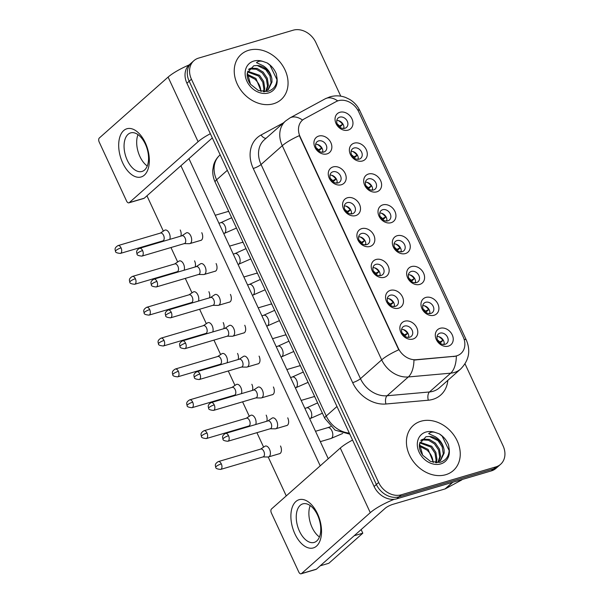 <?xml version="1.0" encoding="UTF-8"?>
<svg xmlns="http://www.w3.org/2000/svg" width="604" height="604" viewBox="0 0 604 604"><rect width="100%" height="100%" fill="white"/><g stroke="black" fill="none" stroke-linecap="round" stroke-linejoin="round"><path stroke-width="0.91" d="M341.358 184.748A10.049 8.026 -131.5 0 1 329.256 178.18A10.049 8.026 -131.5 0 1 333.083 166.923A10.049 8.026 -131.5 0 1 345.186 173.484A10.049 8.026 -131.5 0 1 341.358 184.748M332.94 171.77A6.282 5.013 48.5 0 0 331.354 172.631A6.282 5.013 48.5 0 0 331.083 179.773A6.282 5.013 48.5 0 0 338.104 182.906A6.282 5.013 48.5 0 0 339.69 182.038A6.282 5.013 48.5 0 0 339.961 174.903A6.282 5.013 48.5 0 0 332.94 171.77M355.68 215.605A10.049 8.026 -131.5 0 1 343.578 209.037A10.049 8.026 -131.5 0 1 347.406 197.78A10.049 8.026 -131.5 0 1 359.508 204.341A10.049 8.026 -131.5 0 1 355.68 215.605M347.262 202.627A6.282 5.013 48.5 0 0 345.684 203.488A6.282 5.013 48.5 0 0 345.405 210.63A6.282 5.013 48.5 0 0 352.434 213.763A6.282 5.013 48.5 0 0 354.012 212.895A6.282 5.013 48.5 0 0 354.284 205.76A6.282 5.013 48.5 0 0 347.262 202.627M370.003 246.462A10.049 8.026 -131.5 0 1 357.908 239.901A10.049 8.026 -131.5 0 1 361.728 228.637A10.049 8.026 -131.5 0 1 373.831 235.198A10.049 8.026 -131.5 0 1 370.003 246.462M361.585 233.484A6.282 5.013 48.5 0 0 360.007 234.352A6.282 5.013 48.5 0 0 359.735 241.487A6.282 5.013 48.5 0 0 366.756 244.62A6.282 5.013 48.5 0 0 368.334 243.752A6.282 5.013 48.5 0 0 368.606 236.617A6.282 5.013 48.5 0 0 361.585 233.484M384.325 277.319A10.049 8.026 -131.5 0 1 372.23 270.758A10.049 8.026 -131.5 0 1 376.058 259.493A10.049 8.026 -131.5 0 1 388.153 266.054A10.049 8.026 -131.5 0 1 384.325 277.319M375.907 264.341A6.282 5.013 48.5 0 0 374.329 265.209A6.282 5.013 48.5 0 0 374.057 272.344A6.282 5.013 48.5 0 0 381.079 275.477A6.282 5.013 48.5 0 0 382.657 274.616A6.282 5.013 48.5 0 0 382.928 267.474A6.282 5.013 48.5 0 0 375.907 264.341M398.655 308.176A10.049 8.026 -131.5 0 1 386.552 301.615A10.049 8.026 -131.5 0 1 390.38 290.35A10.049 8.026 -131.5 0 1 402.475 296.911A10.049 8.026 -131.5 0 1 398.655 308.176M390.229 295.197A6.282 5.013 48.5 0 0 388.651 296.066A6.282 5.013 48.5 0 0 388.38 303.2A6.282 5.013 48.5 0 0 395.401 306.334A6.282 5.013 48.5 0 0 396.979 305.473A6.282 5.013 48.5 0 0 397.251 298.331A6.282 5.013 48.5 0 0 390.229 295.197M412.977 339.033A10.049 8.026 -131.5 0 1 400.875 332.472A10.049 8.026 -131.5 0 1 404.703 321.207A10.049 8.026 -131.5 0 1 416.798 327.776A10.049 8.026 -131.5 0 1 412.977 339.033M404.552 326.054A6.282 5.013 48.5 0 0 402.974 326.923A6.282 5.013 48.5 0 0 402.702 334.065A6.282 5.013 48.5 0 0 409.723 337.198A6.282 5.013 48.5 0 0 411.301 336.33A6.282 5.013 48.5 0 0 411.581 329.188A6.282 5.013 48.5 0 0 404.552 326.054M327.036 153.884A10.049 8.026 -131.5 0 1 314.933 147.323A10.049 8.026 -131.5 0 1 318.761 136.066A10.049 8.026 -131.5 0 1 330.856 142.627A10.049 8.026 -131.5 0 1 327.036 153.884M318.61 140.906A6.282 5.013 48.5 0 0 317.032 141.774A6.282 5.013 48.5 0 0 316.76 148.916A6.282 5.013 48.5 0 0 323.782 152.049A6.282 5.013 48.5 0 0 325.36 151.181A6.282 5.013 48.5 0 0 325.639 144.046A6.282 5.013 48.5 0 0 318.61 140.906M362.46 160.974A10.049 8.026 -131.5 0 1 350.365 154.413A10.049 8.026 -131.5 0 1 354.186 143.156A10.049 8.026 -131.5 0 1 366.288 149.716A10.049 8.026 -131.5 0 1 362.46 160.974M354.042 147.995A6.282 5.013 48.5 0 0 352.464 148.863A6.282 5.013 48.5 0 0 352.192 156.006A6.282 5.013 48.5 0 0 359.214 159.139A6.282 5.013 48.5 0 0 360.792 158.271A6.282 5.013 48.5 0 0 361.064 151.128A6.282 5.013 48.5 0 0 354.042 147.995M376.783 191.83A10.049 8.026 -131.5 0 1 364.688 185.269A10.049 8.026 -131.5 0 1 368.516 174.012A10.049 8.026 -131.5 0 1 380.611 180.573A10.049 8.026 -131.5 0 1 376.783 191.83M368.364 178.852A6.282 5.013 48.5 0 0 366.787 179.72A6.282 5.013 48.5 0 0 366.515 186.863A6.282 5.013 48.5 0 0 373.536 189.996A6.282 5.013 48.5 0 0 375.114 189.127A6.282 5.013 48.5 0 0 375.386 181.993A6.282 5.013 48.5 0 0 368.364 178.852M391.113 222.695A10.049 8.026 -131.5 0 1 379.01 216.126A10.049 8.026 -131.5 0 1 382.838 204.869A10.049 8.026 -131.5 0 1 394.933 211.43A10.049 8.026 -131.5 0 1 391.113 222.695M382.687 209.716A6.282 5.013 48.5 0 0 381.109 210.577A6.282 5.013 48.5 0 0 380.837 217.719A6.282 5.013 48.5 0 0 387.859 220.853A6.282 5.013 48.5 0 0 389.437 219.984A6.282 5.013 48.5 0 0 389.708 212.85A6.282 5.013 48.5 0 0 382.687 209.716M405.435 253.552A10.049 8.026 -131.5 0 1 393.332 246.983A10.049 8.026 -131.5 0 1 397.16 235.726A10.049 8.026 -131.5 0 1 409.263 242.287A10.049 8.026 -131.5 0 1 405.435 253.552M397.009 240.573A6.282 5.013 48.5 0 0 395.431 241.441A6.282 5.013 48.5 0 0 395.159 248.576A6.282 5.013 48.5 0 0 402.181 251.709A6.282 5.013 48.5 0 0 403.766 250.841A6.282 5.013 48.5 0 0 404.038 243.706A6.282 5.013 48.5 0 0 397.009 240.573M419.757 284.409A10.049 8.026 -131.5 0 1 407.655 277.848A10.049 8.026 -131.5 0 1 411.483 266.583A10.049 8.026 -131.5 0 1 423.585 273.144A10.049 8.026 -131.5 0 1 419.757 284.409M411.339 271.43A6.282 5.013 48.5 0 0 409.761 272.298A6.282 5.013 48.5 0 0 409.482 279.433A6.282 5.013 48.5 0 0 416.511 282.566A6.282 5.013 48.5 0 0 418.089 281.698A6.282 5.013 48.5 0 0 418.361 274.563A6.282 5.013 48.5 0 0 411.339 271.43M434.08 315.265A10.049 8.026 -131.5 0 1 421.985 308.704A10.049 8.026 -131.5 0 1 425.805 297.44A10.049 8.026 -131.5 0 1 437.908 304.001A10.049 8.026 -131.5 0 1 434.08 315.265M425.661 302.287A6.282 5.013 48.5 0 0 424.084 303.155A6.282 5.013 48.5 0 0 423.812 310.29A6.282 5.013 48.5 0 0 430.833 313.423A6.282 5.013 48.5 0 0 432.411 312.562A6.282 5.013 48.5 0 0 432.683 305.42A6.282 5.013 48.5 0 0 425.661 302.287M448.402 346.122A10.049 8.026 -131.5 0 1 436.307 339.561A10.049 8.026 -131.5 0 1 440.127 328.297A10.049 8.026 -131.5 0 1 452.23 334.858A10.049 8.026 -131.5 0 1 448.402 346.122M439.984 333.144A6.282 5.013 48.5 0 0 438.406 334.012A6.282 5.013 48.5 0 0 438.134 341.147A6.282 5.013 48.5 0 0 445.156 344.288A6.282 5.013 48.5 0 0 446.734 343.419A6.282 5.013 48.5 0 0 447.005 336.277A6.282 5.013 48.5 0 0 439.984 333.144M348.138 130.117A10.049 8.026 -131.5 0 1 336.043 123.556A10.049 8.026 -131.5 0 1 339.863 112.291A10.049 8.026 -131.5 0 1 351.966 118.86A10.049 8.026 -131.5 0 1 348.138 130.117M339.72 117.138A6.282 5.013 48.5 0 0 338.142 118.007A6.282 5.013 48.5 0 0 337.87 125.149A6.282 5.013 48.5 0 0 344.892 128.282A6.282 5.013 48.5 0 0 346.469 127.414A6.282 5.013 48.5 0 0 346.741 120.272A6.282 5.013 48.5 0 0 339.72 117.138M336.058 101.646A16.965 13.545 -131.5 0 1 338.285 100.725A16.965 13.545 -131.5 0 1 358.708 111.8L463.162 336.828A16.965 13.545 -131.5 0 1 460.965 353.491A16.965 13.545 -131.5 0 1 454.261 356.292L416.239 359.697A16.965 13.545 -131.5 0 1 398.255 348.161L300.188 136.882A16.965 13.545 -131.5 0 1 302.377 120.219A16.965 13.545 -131.5 0 1 304.416 118.799L336.058 101.646M336.783 120.468A6.282 5.013 -131.5 0 1 343.857 128.463M437.047 336.473A6.282 5.013 -131.5 0 1 444.129 344.461M422.724 305.616A6.282 5.013 -131.5 0 1 429.799 313.604M408.402 274.76A6.282 5.013 -131.5 0 1 415.476 282.748M394.08 243.903A6.282 5.013 -131.5 0 1 401.154 251.891M379.757 213.038A6.282 5.013 -131.5 0 1 386.832 221.034M365.435 182.181A6.282 5.013 -131.5 0 1 372.509 190.177M351.105 151.325A6.282 5.013 -131.5 0 1 358.187 159.32M315.681 144.235A6.282 5.013 -131.5 0 1 322.755 152.231M401.622 329.384A6.282 5.013 -131.5 0 1 408.697 337.372M387.3 298.527A6.282 5.013 -131.5 0 1 394.374 306.515M372.97 267.67A6.282 5.013 -131.5 0 1 380.052 275.658M358.648 236.813A6.282 5.013 -131.5 0 1 365.73 244.801M344.325 205.956A6.282 5.013 -131.5 0 1 351.4 213.944M330.003 175.092A6.282 5.013 -131.5 0 1 337.077 183.088M248.735 50.275A30.155 24.084 48.5 0 0 241.155 54.435A30.155 24.084 48.5 0 0 239.848 88.705A30.155 24.084 48.5 0 0 273.559 103.745A30.155 24.084 48.5 0 0 281.139 99.585A30.155 24.084 48.5 0 0 282.446 65.323A30.155 24.084 48.5 0 0 248.735 50.275A30.155 24.084 48.5 0 0 241.155 54.435A30.155 24.084 48.5 0 0 239.848 88.705A30.155 24.084 48.5 0 0 273.559 103.745A30.155 24.084 48.5 0 0 281.139 99.585A30.155 24.084 48.5 0 0 282.446 65.323A30.155 24.084 48.5 0 0 248.735 50.275M420.935 421.237A30.155 24.084 48.5 0 0 413.355 425.397A30.155 24.084 48.5 0 0 412.041 459.667A30.155 24.084 48.5 0 0 445.752 474.706A30.155 24.084 48.5 0 0 453.332 470.546A30.155 24.084 48.5 0 0 454.638 436.277A30.155 24.084 48.5 0 0 420.935 421.237A30.155 24.084 48.5 0 0 413.355 425.397A30.155 24.084 48.5 0 0 412.041 459.667A30.155 24.084 48.5 0 0 445.752 474.706A30.155 24.084 48.5 0 0 453.332 470.546A30.155 24.084 48.5 0 0 454.638 436.277A30.155 24.084 48.5 0 0 420.935 421.237M340.769 96.172L315.854 42.506A18.845 15.047 48.5 0 0 293.174 30.2L198.618 58.097A18.845 15.047 48.5 0 0 193.876 60.702L189.346 64.711A18.845 15.047 48.5 0 0 186.915 83.224L374.103 486.492A18.845 15.047 48.5 0 0 396.79 498.798L491.346 470.894L493.611 468.893A18.845 15.047 48.5 0 0 498.345 466.288A18.845 15.047 48.5 0 1 493.611 468.893L399.055 496.79L493.611 468.893L495.876 466.884A18.845 15.047 48.5 0 0 500.61 464.287A18.845 15.047 48.5 0 0 503.049 445.775L465.02 363.85M374.103 486.492L376.368 484.484A18.845 15.047 48.5 0 0 399.055 496.79A18.845 15.047 48.5 0 1 376.368 484.484L189.18 81.215L376.368 484.484L378.632 482.483A18.845 15.047 48.5 0 0 401.32 494.782L495.876 466.884M191.611 62.703A18.845 15.047 48.5 0 0 189.18 81.215A18.845 15.047 48.5 0 1 191.611 62.703M447.843 380.339A31.408 25.081 -131.5 0 1 432.841 399.357A31.408 25.081 -131.5 0 1 428.327 400.21L385.948 404.001A31.408 25.081 -131.5 0 1 352.661 382.642A6.282 1.321 -24.9 0 0 360.467 378.67L381.69 359.871A21.986 4.636 155.1 0 1 398.731 349.814L299.32 135.651A21.986 4.636 -24.9 0 0 282.279 145.707A25.126 20.068 -131.5 0 1 285.533 121.019L264.303 139.818A25.126 20.068 48.5 0 0 261.056 164.507L360.467 378.67A25.126 20.068 48.5 0 0 387.096 395.756L429.474 391.966A25.126 20.068 48.5 0 0 433.091 391.279A25.126 20.068 48.5 0 0 439.402 387.813L460.633 369.014A25.126 20.068 -131.5 0 1 454.314 372.487A25.126 20.068 -131.5 0 1 450.697 373.166L408.327 376.956A25.126 20.068 -131.5 0 1 381.69 359.871L282.279 145.707L261.056 164.507A6.282 1.321 -24.9 0 1 253.25 168.478A31.408 25.081 -131.5 0 1 261.079 134.986L283.465 122.854M428.327 400.21A6.282 3.254 -95.1 0 1 429.474 391.966L450.697 373.166A21.986 11.4 84.9 0 0 456.337 356.141L413.959 360.059A21.986 11.4 84.9 0 1 408.327 376.956L387.096 395.756A6.282 3.254 -95.1 0 0 385.948 404.001M193.876 60.702A18.845 15.047 48.5 0 0 191.445 79.215L378.632 482.483M491.346 470.894A18.845 15.047 48.5 0 0 496.08 468.296L500.61 464.287M341.554 122.34A10.049 8.026 -131.5 0 1 342.581 123.495M339.81 127.18L342.611 124.394A9.422 7.527 48.5 0 0 338.278 120.589M338.935 126.447L339.433 126.002A6.908 5.519 48.5 0 0 337.251 124.016M343.94 127.852L342.815 128.418M169.769 239.38A5.655 3.186 -106.4 0 0 169.241 233.235A5.655 3.186 -106.4 0 0 165.096 230.071A5.655 3.186 -106.4 0 0 164.598 230.298L160.37 233.099M121.057 247.867A4.085 2.303 -106.4 0 1 120.37 253.416L162.869 240.875A4.085 2.303 -106.4 0 0 163.397 240.581A4.085 2.303 -106.4 0 0 163.556 235.333A4.085 2.303 -106.4 0 0 160.558 233.046L118.059 245.579C113.952 248.002 115.175 249.822 115.515 251.219A4.085 0.861 155.1 0 1 115.983 250.456A4.085 0.861 -24.9 0 1 121.057 247.867A4.085 2.303 -106.4 0 0 118.059 245.579M339.433 126.002L342.611 124.394M320.452 146.108A10.049 8.026 -131.5 0 1 321.471 147.263M318.701 150.947L321.977 148.055M317.832 150.215L318.331 149.769A6.908 5.519 48.5 0 0 316.149 147.784M322.83 151.619L321.706 152.193M184.22 243.631L189.286 243.684A5.655 3.186 -106.4 0 0 189.83 243.608A5.655 3.186 -106.4 0 0 190.562 243.201A5.655 3.186 -106.4 0 0 190.781 235.93A5.655 3.186 -106.4 0 0 186.636 232.767A5.655 3.186 -106.4 0 0 186.138 233.001L181.91 235.794M142.597 250.569A4.085 2.303 -106.4 0 1 141.91 256.111L184.409 243.571A4.085 2.303 -106.4 0 0 184.937 243.276A4.085 2.303 -106.4 0 0 185.096 238.029A4.085 2.303 -106.4 0 0 182.098 235.741L139.6 248.282C135.492 250.705 136.715 252.517 137.055 253.914A4.085 0.861 155.1 0 1 137.523 253.151A4.085 0.861 -24.9 0 1 142.597 250.569A4.085 2.303 -106.4 0 0 139.6 248.282M318.331 149.769L321.962 148.033M321.509 148.161A9.422 7.527 48.5 0 0 317.175 144.356M355.884 153.197A10.049 8.026 -131.5 0 1 356.904 154.352M354.133 158.037L357.402 155.137M353.257 157.304L353.763 156.859A6.908 5.519 48.5 0 0 351.581 154.873M358.263 158.709L357.138 159.282M184.099 270.237A5.655 3.186 -106.4 0 0 183.563 264.091A5.655 3.186 -106.4 0 0 179.418 260.928A5.655 3.186 -106.4 0 0 178.92 261.162L174.692 263.956M135.379 278.731A4.085 2.303 -106.4 0 1 134.692 284.273L177.198 271.732A4.085 2.303 -106.4 0 0 177.719 271.438A4.085 2.303 -106.4 0 0 177.878 266.19A4.085 2.303 -106.4 0 0 174.881 263.903L132.382 276.443C128.275 278.859 129.498 280.679 129.837 282.076A4.085 0.861 155.1 0 1 130.305 281.313A4.085 0.861 -24.9 0 1 135.379 278.731A4.085 2.303 -106.4 0 0 132.382 276.443M353.763 156.859L357.394 155.122M356.941 155.251A9.422 7.527 48.5 0 0 352.6 151.445M370.207 184.054A10.049 8.026 -131.5 0 1 371.226 185.209M368.455 188.893L371.264 186.107A9.422 7.527 48.5 0 0 366.93 182.302M367.587 188.161L368.085 187.716A6.908 5.519 48.5 0 0 365.903 185.73M372.585 189.565L371.46 190.139M198.422 301.094A5.655 3.186 -106.4 0 0 197.886 294.948A5.655 3.186 -106.4 0 0 193.741 291.785A5.655 3.186 -106.4 0 0 193.242 292.019L189.014 294.812M149.701 309.588A4.085 2.303 -106.4 0 1 149.022 315.129L191.521 302.589A4.085 2.303 -106.4 0 0 192.042 302.294A4.085 2.303 -106.4 0 0 192.2 297.047A4.085 2.303 -106.4 0 0 189.211 294.76L146.704 307.3C142.597 309.724 143.828 311.536 144.16 312.932A4.085 0.861 155.1 0 1 144.628 312.17A4.085 0.861 -24.9 0 1 149.701 309.588A4.085 2.303 -106.4 0 0 146.704 307.3M368.085 187.716L371.264 186.107M384.529 214.911A10.049 8.026 -131.5 0 1 385.548 216.066M382.777 219.75L386.054 216.859M381.909 219.018L382.408 218.572A6.908 5.519 48.5 0 0 380.226 216.587M386.907 220.43L385.782 220.996M212.744 331.951A5.655 3.186 -106.4 0 0 212.208 325.805A5.655 3.186 -106.4 0 0 208.063 322.642A5.655 3.186 -106.4 0 0 207.565 322.876L203.344 325.669M164.024 340.445A4.085 2.303 -106.4 0 1 163.344 345.986L205.843 333.446A4.085 2.303 -106.4 0 0 206.364 333.151A4.085 2.303 -106.4 0 0 206.53 327.904A4.085 2.303 -106.4 0 0 203.533 325.616L161.034 338.157C156.919 340.581 158.15 342.4 158.482 343.789A4.085 0.861 155.1 0 1 158.95 343.027A4.085 0.861 -24.9 0 1 164.024 340.445A4.085 2.303 -106.4 0 0 161.034 338.157M382.408 218.572L386.039 216.836M385.586 216.964A9.422 7.527 48.5 0 0 381.252 213.159M398.851 245.775A10.049 8.026 -131.5 0 1 399.871 246.923M397.1 250.607L400.376 247.716M396.232 249.875L396.73 249.429A6.908 5.519 48.5 0 0 394.548 247.444M401.23 251.287L400.105 251.853M227.066 362.808A5.655 3.186 -106.4 0 0 226.538 356.662A5.655 3.186 -106.4 0 0 222.385 353.499A5.655 3.186 -106.4 0 0 221.887 353.733L217.667 356.526M178.354 371.301A4.085 2.303 -106.4 0 1 177.667 376.843L220.166 364.303A4.085 2.303 -106.4 0 0 220.694 364.008A4.085 2.303 -106.4 0 0 220.853 358.761A4.085 2.303 -106.4 0 0 217.855 356.473L175.356 369.014C171.249 371.437 172.472 373.257 172.804 374.646A4.085 0.861 155.1 0 1 173.273 373.884A4.085 0.861 -24.9 0 1 178.354 371.301A4.085 2.303 -106.4 0 0 175.356 369.014M396.73 249.429L400.361 247.693M399.908 247.829A9.422 7.527 48.5 0 0 395.575 244.016M334.775 176.964A10.049 8.026 -131.5 0 1 335.801 178.12M333.031 181.804L336.3 178.912M332.155 181.072L332.653 180.626A6.908 5.519 48.5 0 0 330.471 178.641M337.153 182.483L336.035 183.05M198.542 274.488L203.608 274.541A5.655 3.186 -106.4 0 0 204.16 274.465A5.655 3.186 -106.4 0 0 204.884 274.057A5.655 3.186 -106.4 0 0 205.103 266.787A5.655 3.186 -106.4 0 0 200.958 263.623A5.655 3.186 -106.4 0 0 200.46 263.857L196.232 266.651M156.919 281.426A4.085 2.303 -106.4 0 1 156.232 286.968L198.739 274.427A4.085 2.303 -106.4 0 0 199.26 274.133A4.085 2.303 -106.4 0 0 199.418 268.886A4.085 2.303 -106.4 0 0 196.421 266.598L153.922 279.139C149.815 281.562 151.038 283.374 151.377 284.771A4.085 0.861 155.1 0 1 151.846 284.008A4.085 0.861 -24.9 0 1 156.919 281.426A4.085 2.303 -106.4 0 0 153.922 279.139M332.653 180.626L336.285 178.89M335.832 179.018A9.422 7.527 48.5 0 0 331.498 175.213M349.097 207.829A10.049 8.026 -131.5 0 1 350.124 208.976M347.353 212.661L350.622 209.769M346.477 211.928L346.975 211.483A6.908 5.519 48.5 0 0 344.793 209.497M351.483 213.34L350.358 213.907M212.872 305.345L217.938 305.397A5.655 3.186 -106.4 0 0 218.482 305.322A5.655 3.186 -106.4 0 0 219.207 304.914A5.655 3.186 -106.4 0 0 219.426 297.644A5.655 3.186 -106.4 0 0 215.281 294.48A5.655 3.186 -106.4 0 0 214.782 294.714L210.554 297.508M171.242 312.283A4.085 2.303 -106.4 0 1 170.562 317.825L213.061 305.284A4.085 2.303 -106.4 0 0 213.582 304.99A4.085 2.303 -106.4 0 0 213.741 299.743A4.085 2.303 -106.4 0 0 210.751 297.455L168.244 309.995C164.137 312.419 165.36 314.239 165.7 315.628A4.085 0.861 155.1 0 1 166.168 314.865A4.085 0.861 -24.9 0 1 171.242 312.283A4.085 2.303 -106.4 0 0 168.244 309.995M346.975 211.483L350.607 209.747M350.154 209.882A9.422 7.527 48.5 0 0 345.82 206.07M363.427 238.686A10.049 8.026 -131.5 0 1 364.446 239.833M361.675 243.525L364.484 240.739A9.422 7.527 48.5 0 0 360.143 236.927M360.799 242.785L361.305 242.34A6.908 5.519 48.5 0 0 359.116 240.354M365.805 244.197L364.68 244.763M227.195 336.202L232.261 336.254A5.655 3.186 -106.4 0 0 232.804 336.186A5.655 3.186 -106.4 0 0 233.529 335.771A5.655 3.186 -106.4 0 0 233.748 328.508A5.655 3.186 -106.4 0 0 229.603 325.337A5.655 3.186 -106.4 0 0 229.105 325.571L224.884 328.365M185.564 343.14A4.085 2.303 -106.4 0 1 184.884 348.682L227.383 336.149A4.085 2.303 -106.4 0 0 227.904 335.847A4.085 2.303 -106.4 0 0 228.07 330.599A4.085 2.303 -106.4 0 0 225.073 328.312L182.574 340.852C178.459 343.276 179.69 345.095 180.022 346.485A4.085 0.861 155.1 0 1 180.49 345.722A4.085 0.861 -24.9 0 1 185.564 343.14A4.085 2.303 -106.4 0 0 182.574 340.852M361.305 242.34L364.484 240.739M271.898 78.905A14.202 11.34 48.5 0 0 257.259 65.511L253.763 65.76L247.368 72.797L250.471 84.228L258.369 90.494L267.549 91.483C273.914 89.588 277.055 85.088 276.979 77.999L276.338 73.907C274.473 69.294 271.423 65.647 267.195 62.952L263.223 61.54C260.566 60.71 258.316 61.08 256.481 62.65L263.065 65.715C267.912 68.75 270.856 73.144 271.898 78.905L271.981 82.053L268.335 89.618L264.393 91.808M248.908 69.067L251.075 68.161L257.191 68.456L263.148 72.11L267.278 78.226L268.387 85.232L266.356 90.993M248.591 69.551L250.177 68.954L256.285 69.249L262.249 72.91L266.379 79.026L267.489 86.032L265.798 91.272M247.776 71.272L259.554 75.296L263.684 81.412L264.794 88.418L264.031 91.793M247.564 71.936L258.648 76.089L262.785 82.204L263.895 89.211L263.419 91.755M257.259 65.511L265.843 69.724L269.973 75.84L271.083 82.846L267.874 90.004M260.807 91.317A14.202 11.34 48.5 0 0 256.927 81.381L255.054 79.275L247.179 75.145M247.195 74.247L255.953 78.482L261.215 91.415M267.195 62.952L269.935 65.149L276.972 79.66M444.091 449.859A14.202 11.34 48.5 0 0 429.452 436.473L425.956 436.722L419.561 443.759L422.664 455.19L430.561 461.456L439.742 462.445C446.107 460.55 449.255 456.05 449.172 448.961L448.538 444.869C446.666 440.256 443.615 436.609 439.387 433.914L435.424 432.502C432.766 431.671 430.516 432.041 428.674 433.612L435.257 436.677C440.105 439.712 443.049 444.106 444.091 449.859L444.182 453.015L440.527 460.573L436.586 462.77M421.101 440.029L423.276 439.123L429.384 439.418L435.341 443.072L439.47 449.187L440.588 456.194L438.549 461.954M420.784 440.512L422.377 439.916L428.485 440.21L434.442 443.872L438.572 449.988L439.689 456.994L437.991 462.234M419.969 442.234L431.747 446.258L435.877 452.373L436.986 459.38L436.224 462.755M419.757 442.898L430.848 447.051L434.978 453.166L436.088 460.173L435.612 462.717M429.452 436.473L438.036 440.686L442.166 446.801L443.283 453.808L440.067 460.958M433 462.271A14.202 11.34 48.5 0 0 429.119 452.343L427.255 450.237L419.372 446.107M419.387 445.208L428.153 449.436L433.408 462.377M439.387 433.914L442.128 436.111L449.165 450.622M122.688 162.884A25.126 14.164 73.6 0 1 123.669 130.585A25.126 14.164 73.6 0 1 145.33 142.838A25.126 14.164 73.6 0 1 144.356 175.145A25.126 14.164 73.6 0 1 122.688 162.884M145.368 144.16A20.106 11.333 -106.4 0 0 130.623 132.903A20.106 11.333 -106.4 0 0 127.255 160.203A20.106 11.333 -106.4 0 0 142 171.46A20.106 11.333 -106.4 0 0 145.368 144.16M139.886 156.474A20.106 11.333 73.6 0 1 137.999 134.632A20.106 11.333 73.6 0 0 139.886 156.474A20.106 11.333 73.6 0 0 147.255 166.009A20.106 11.333 73.6 0 1 139.886 156.474M189.105 64.938A25.126 5.293 155.1 0 0 168.093 77.093L99.32 137.999A3.141 1.774 -106.4 0 0 99.192 142.038L126.598 201.079A3.141 1.774 -106.4 0 0 128.901 202.838A3.141 1.774 -106.4 0 0 129.309 202.612L144.235 198.21L212.306 137.931M210.351 133.71A25.126 5.293 155.1 0 0 198.089 141.706L129.309 202.612M144.235 198.21A3.141 1.774 73.6 0 1 143.835 198.437L128.901 202.838M294.888 533.845A25.126 14.164 73.6 0 1 295.862 501.539A25.126 14.164 73.6 0 1 317.53 513.8A25.126 14.164 73.6 0 1 316.549 546.099A25.126 14.164 73.6 0 1 294.888 533.845M317.561 515.121A20.106 11.333 -106.4 0 0 302.815 503.864A20.106 11.333 -106.4 0 0 299.448 531.165A20.106 11.333 -106.4 0 0 314.193 542.422A20.106 11.333 -106.4 0 0 317.561 515.121M312.079 527.435A20.106 11.333 73.6 0 1 310.192 505.593A20.106 11.333 73.6 0 0 312.079 527.435A20.106 11.333 73.6 0 0 319.448 536.971A20.106 11.333 73.6 0 1 312.079 527.435M352.555 440.067A25.126 5.293 155.1 0 0 340.286 448.055L271.513 508.961A3.141 1.774 -106.4 0 0 271.385 513L298.791 572.041A3.141 1.774 -106.4 0 0 301.102 573.8A3.141 1.774 -106.4 0 0 301.502 573.574L316.436 569.164L385.209 508.266A6.282 1.321 -24.9 0 1 393.015 504.287L445.057 488.938L452.471 482.369M394.253 499.289A25.126 5.293 155.1 0 0 370.282 512.668L301.502 573.574M316.436 569.164A3.141 1.774 73.6 0 1 316.028 569.398L301.102 573.8M462.241 479.485L461.864 479.818A3.141 2.507 -131.5 0 1 461.486 480.082L445.465 488.764A3.141 2.507 -131.5 0 1 445.057 488.938M287.723 417.832A5.655 3.186 73.6 0 1 287.746 417.885A5.655 3.186 73.6 0 1 286.802 425.563A5.655 3.186 73.6 0 1 286.334 425.639M273.393 386.975A5.655 3.186 73.6 0 1 273.423 387.028A5.655 3.186 73.6 0 1 272.472 394.706A5.655 3.186 73.6 0 1 272.011 394.782M259.071 356.118A5.655 3.186 73.6 0 1 259.101 356.171A5.655 3.186 73.6 0 1 258.15 363.85A5.655 3.186 73.6 0 1 257.689 363.925M280.505 445.994A5.655 3.186 73.6 0 1 280.528 446.046A5.655 3.186 73.6 0 1 279.584 453.725A5.655 3.186 73.6 0 1 279.116 453.8M266.183 415.137A5.655 3.186 73.6 0 1 266.205 415.19A5.655 3.186 73.6 0 1 266.764 421.26M244.748 325.262A5.655 3.186 73.6 0 1 244.779 325.314A5.655 3.186 73.6 0 1 243.827 332.993A5.655 3.186 73.6 0 1 243.367 333.068M230.426 294.405A5.655 3.186 73.6 0 1 230.449 294.458A5.655 3.186 73.6 0 1 229.505 302.136A5.655 3.186 73.6 0 1 229.037 302.211M216.104 263.548A5.655 3.186 73.6 0 1 216.126 263.601A5.655 3.186 73.6 0 1 215.183 271.279A5.655 3.186 73.6 0 1 214.714 271.355M237.531 353.423A5.655 3.186 73.6 0 1 237.561 353.476A5.655 3.186 73.6 0 1 238.119 359.546M223.208 322.566A5.655 3.186 73.6 0 1 223.238 322.619A5.655 3.186 73.6 0 1 223.797 328.689M208.886 291.702A5.655 3.186 73.6 0 1 208.909 291.762A5.655 3.186 73.6 0 1 209.475 297.832M194.564 260.845A5.655 3.186 73.6 0 1 194.586 260.905A5.655 3.186 73.6 0 1 195.145 266.976M251.853 384.28A5.655 3.186 73.6 0 1 251.883 384.333A5.655 3.186 73.6 0 1 252.442 390.403M201.781 232.683A5.655 3.186 73.6 0 1 201.804 232.744A5.655 3.186 73.6 0 1 200.86 240.422A5.655 3.186 73.6 0 1 200.392 240.498M180.241 229.988A5.655 3.186 73.6 0 1 180.264 230.048A5.655 3.186 73.6 0 1 180.822 236.119M188.939 158.625L328.244 458.723M361.132 529.587L362.808 533.189L328.848 563.268L320.226 565.812M286.258 495.899L268.191 456.986M263.616 447.126L256.911 432.683M249.293 416.269L242.589 401.826M234.971 385.412L228.267 370.969M220.649 354.556L213.944 340.112M206.326 323.699L199.614 309.256M191.996 292.842L185.292 278.399M177.674 261.985L170.97 247.534M163.352 231.121L146.953 195.802M180.921 165.722L320.218 465.827M362.808 533.189L354.186 535.733M413.174 276.632A10.049 8.026 -131.5 0 1 414.201 277.78M411.43 281.472L414.231 278.686A9.422 7.527 48.5 0 0 409.897 274.873M410.554 280.732L411.052 280.286A6.908 5.519 48.5 0 0 408.87 278.301M415.552 282.144L414.435 282.71M241.389 393.665A5.655 3.186 -106.4 0 0 240.86 387.526A5.655 3.186 -106.4 0 0 236.708 384.355A5.655 3.186 -106.4 0 0 236.209 384.589L231.989 387.391M192.676 402.158A4.085 2.303 -106.4 0 1 191.989 407.7L234.488 395.167A4.085 2.303 -106.4 0 0 235.016 394.865A4.085 2.303 -106.4 0 0 235.175 389.618A4.085 2.303 -106.4 0 0 232.178 387.33L189.679 399.871C185.571 402.294 186.795 404.114 187.127 405.503A4.085 0.861 155.1 0 1 187.602 404.74A4.085 0.861 -24.9 0 1 192.676 402.158A4.085 2.303 -106.4 0 0 189.679 399.871M411.052 280.286L414.231 278.686M427.504 307.489A10.049 8.026 -131.5 0 1 428.523 308.644M425.752 312.328L429.021 309.429M424.876 311.589L425.375 311.151A6.908 5.519 48.5 0 0 423.193 309.157M429.882 313L428.757 313.567M255.711 424.521A5.655 3.186 -106.4 0 0 255.182 418.383A5.655 3.186 -106.4 0 0 251.037 415.212A5.655 3.186 -106.4 0 0 250.539 415.446L246.311 418.247M206.998 433.015A4.085 2.303 -106.4 0 1 206.311 438.564L248.81 426.024A4.085 2.303 -106.4 0 0 249.339 425.722A4.085 2.303 -106.4 0 0 249.497 420.475A4.085 2.303 -106.4 0 0 246.5 418.187L204.001 430.728C199.894 433.151 201.117 434.971 201.457 436.367A4.085 0.861 155.1 0 1 201.925 435.597A4.085 0.861 -24.9 0 1 206.998 433.015A4.085 2.303 -106.4 0 0 204.001 430.728M425.375 311.151L429.014 309.407M428.561 309.542A9.422 7.527 48.5 0 0 424.219 305.73M441.826 338.346A10.049 8.026 -131.5 0 1 442.845 339.501M440.074 343.185L442.883 340.399A9.422 7.527 48.5 0 0 438.542 336.587M439.199 342.445L439.704 342.007A6.908 5.519 48.5 0 0 437.522 340.022M444.204 343.857L443.079 344.423M262.944 456.934L268.01 456.994A5.655 3.186 -106.4 0 0 268.561 456.918A5.655 3.186 -106.4 0 0 269.286 456.511A5.655 3.186 -106.4 0 0 269.505 449.24A5.655 3.186 -106.4 0 0 265.36 446.069A5.655 3.186 -106.4 0 0 264.862 446.303L260.634 449.104M221.321 463.872A4.085 2.303 -106.4 0 1 220.634 469.421L263.14 456.881A4.085 2.303 -106.4 0 0 263.661 456.586A4.085 2.303 -106.4 0 0 263.82 451.331A4.085 2.303 -106.4 0 0 260.822 449.044L218.323 461.584C214.216 464.008 215.439 465.827 215.779 467.224A4.085 0.861 155.1 0 1 216.247 466.454A4.085 0.861 -24.9 0 1 221.321 463.872A4.085 2.303 -106.4 0 0 218.323 461.584M439.704 342.007L442.883 340.399M377.749 269.543A10.049 8.026 -131.5 0 1 378.768 270.698M375.998 274.382L379.267 271.483M375.122 273.642L375.628 273.204A6.908 5.519 48.5 0 0 373.446 271.211M380.127 275.054L379.002 275.62M241.517 367.058L246.583 367.119A5.655 3.186 -106.4 0 0 247.127 367.043A5.655 3.186 -106.4 0 0 247.851 366.628A5.655 3.186 -106.4 0 0 248.078 359.365A5.655 3.186 -106.4 0 0 243.925 356.194A5.655 3.186 -106.4 0 0 243.427 356.428L239.207 359.229M199.886 373.997A4.085 2.303 -106.4 0 1 199.207 379.546L241.706 367.006A4.085 2.303 -106.4 0 0 242.234 366.704A4.085 2.303 -106.4 0 0 242.393 361.456A4.085 2.303 -106.4 0 0 239.395 359.169L196.896 371.709C192.789 374.133 194.012 375.952 194.345 377.349A4.085 0.861 155.1 0 1 194.813 376.579A4.085 0.861 -24.9 0 1 199.886 373.997A4.085 2.303 -106.4 0 0 196.896 371.709M375.628 273.204L379.259 271.46M378.806 271.596A9.422 7.527 48.5 0 0 374.472 267.783M392.071 300.399A10.049 8.026 -131.5 0 1 393.091 301.555M390.32 305.239L393.597 302.34M389.452 304.499L389.95 304.061A6.908 5.519 48.5 0 0 387.768 302.076M394.45 305.911L393.325 306.477M255.839 397.915L260.905 397.976A5.655 3.186 -106.4 0 0 261.449 397.9A5.655 3.186 -106.4 0 0 262.181 397.492A5.655 3.186 -106.4 0 0 262.4 390.222A5.655 3.186 -106.4 0 0 258.248 387.051A5.655 3.186 -106.4 0 0 257.749 387.285L253.529 390.086M214.216 404.854A4.085 2.303 -106.4 0 1 213.529 410.403L256.028 397.862A4.085 2.303 -106.4 0 0 256.557 397.568A4.085 2.303 -106.4 0 0 256.715 392.313A4.085 2.303 -106.4 0 0 253.718 390.025L211.219 402.566C207.112 404.99 208.335 406.809 208.667 408.206A4.085 0.861 155.1 0 1 209.143 407.436A4.085 0.861 -24.9 0 1 214.216 404.854A4.085 2.303 -106.4 0 0 211.219 402.566M389.95 304.061L393.581 302.317M393.129 302.453A9.422 7.527 48.5 0 0 388.795 298.64M406.394 331.256A10.049 8.026 -131.5 0 1 407.413 332.411M404.642 336.096L407.919 333.197M403.774 335.356L404.272 334.918A6.908 5.519 48.5 0 0 402.09 332.932M408.772 336.768L407.647 337.334M270.162 428.772L275.228 428.832A5.655 3.186 -106.4 0 0 275.771 428.757A5.655 3.186 -106.4 0 0 276.504 428.349A5.655 3.186 -106.4 0 0 276.723 421.079A5.655 3.186 -106.4 0 0 272.578 417.908A5.655 3.186 -106.4 0 0 272.079 418.142L267.851 420.943M228.538 435.711A4.085 2.303 -106.4 0 1 227.851 441.26L270.35 428.719A4.085 2.303 -106.4 0 0 270.879 428.425A4.085 2.303 -106.4 0 0 271.037 423.17A4.085 2.303 -106.4 0 0 268.04 420.882L225.541 433.423C221.434 435.846 222.657 437.666 222.997 439.063A4.085 0.861 155.1 0 1 223.465 438.293A4.085 0.861 -24.9 0 1 228.538 435.711A4.085 2.303 -106.4 0 0 225.541 433.423M404.272 334.918L407.904 333.174M407.451 333.31A9.422 7.527 48.5 0 0 403.117 329.505M454.261 356.292L453.853 356.654M416.239 359.697L415.824 360.059M464.106 339.305A21.986 4.636 -24.9 0 1 466.401 340.211L359.878 110.728C357.613 105.934 354.216 102.167 349.678 99.418L345.616 97.463C340.505 95.553 335.28 95.349 329.935 96.851L325.269 98.777A21.986 13.009 61.5 0 1 337.734 100.906M325.269 98.777L290.003 117.893A21.986 13.009 61.5 0 1 302.551 120.075M359.878 110.728A21.986 4.636 155.1 0 0 357.651 109.83M352.661 382.642L253.25 168.478M191.445 79.215L186.915 83.224M401.32 494.782L396.79 498.798M261.079 134.986A6.282 3.715 -118.5 0 0 266.062 138.263M349.822 434.17L335.084 430.124L324.793 418.346L215.16 182.159C213.348 178.248 212.555 174.201 212.767 170.018L213.627 165.005C214.782 161.102 216.851 157.81 219.848 155.122A25.126 20.068 48.5 0 0 216.602 179.803L227.331 170.305M215.16 182.159A12.563 2.65 -24.9 0 1 216.602 179.803L326.236 415.997L336.972 406.492M324.793 418.346A12.563 2.65 -24.9 0 1 326.236 415.997A25.126 20.068 48.5 0 0 349.316 433.091M228.901 211.762A5.655 3.186 -106.4 0 0 227.497 211.657L228.682 211.279M223.744 233.605L223.971 233.537A5.655 3.186 -106.4 0 0 224.922 225.858A5.655 3.186 -106.4 0 0 224.771 225.549A5.655 3.186 -106.4 0 0 220.77 222.695L231.679 217.75M243.223 242.627A5.655 3.186 -106.4 0 0 241.827 242.514L243.004 242.136M257.553 273.484A5.655 3.186 -106.4 0 0 256.149 273.37L257.327 272.993M271.876 304.341A5.655 3.186 -106.4 0 0 270.471 304.227L271.649 303.857M286.198 335.197A5.655 3.186 -106.4 0 0 284.794 335.084L285.971 334.714M238.067 264.461L238.293 264.393A5.655 3.186 -106.4 0 0 239.244 256.715A5.655 3.186 -106.4 0 0 239.093 256.406A5.655 3.186 -106.4 0 0 235.099 253.552L246.009 248.614M252.389 295.318L252.623 295.25A5.655 3.186 -106.4 0 0 253.567 287.572A5.655 3.186 -106.4 0 0 253.416 287.262A5.655 3.186 -106.4 0 0 249.422 284.409L260.332 279.471M266.719 326.175L266.945 326.107A5.655 3.186 -106.4 0 0 267.889 318.429A5.655 3.186 -106.4 0 0 267.738 318.119A5.655 3.186 -106.4 0 0 263.744 315.265L274.654 310.328M263.223 61.54A17.969 14.353 48.5 0 0 253.748 61.08A17.969 14.353 48.5 0 0 246.915 81.215A17.969 14.353 48.5 0 0 268.546 92.948A17.969 14.353 48.5 0 0 276.979 77.999M435.424 432.502A17.969 14.353 48.5 0 0 425.948 432.041A17.969 14.353 48.5 0 0 419.108 452.177A17.969 14.353 48.5 0 0 440.739 463.91A17.969 14.353 48.5 0 0 449.172 448.961M198.089 141.706L168.093 77.093M370.282 512.668L340.286 448.055M452.804 482.271L445.465 488.764M461.486 480.082L462.12 479.516M300.52 366.054A5.655 3.186 -106.4 0 0 299.116 365.941L300.294 365.571M314.843 396.911A5.655 3.186 -106.4 0 0 313.438 396.798L314.624 396.428M342.717 433.461L330.962 438.504A5.655 3.186 -106.4 0 0 331.913 430.826A5.655 3.186 -106.4 0 0 331.762 430.516A5.655 3.186 -106.4 0 0 327.768 427.662L330.705 426.643M281.041 357.032L281.268 356.972A5.655 3.186 -106.4 0 0 282.211 349.293A5.655 3.186 -106.4 0 0 282.06 348.976A5.655 3.186 -106.4 0 0 278.067 346.122L288.976 341.184M295.364 387.896L295.59 387.828A5.655 3.186 -106.4 0 0 296.541 380.15A5.655 3.186 -106.4 0 0 296.39 379.841A5.655 3.186 -106.4 0 0 292.389 376.979L303.299 372.041M309.686 418.753L309.912 418.685A5.655 3.186 -106.4 0 0 310.864 411.007A5.655 3.186 -106.4 0 0 310.713 410.697A5.655 3.186 -106.4 0 0 306.711 407.836L317.621 402.898M460.633 369.014C468.923 360.55 470.848 350.947 466.401 340.211M290.003 117.893L285.533 121.019M227.497 211.657L215.235 215.273M162.68 240.928L164.439 240.951M120.37 253.416C116.829 253.076 115.213 252.344 115.515 251.219M201.283 240.233L189.83 243.608M223.971 233.537L236.466 228.063M220.77 222.695L218.935 223.238M141.91 256.111C138.369 255.771 136.753 255.039 137.055 253.914M241.827 242.514L229.558 246.13M177.002 271.792L178.761 271.808M134.692 284.273C131.151 283.933 129.535 283.201 129.837 282.076M256.149 273.37L243.88 276.987M191.332 302.649L193.084 302.664M149.022 315.129C145.481 314.79 143.858 314.057 144.16 312.932M270.471 304.227L258.21 307.844M205.654 333.506L207.406 333.521M163.344 345.986C159.803 345.654 158.18 344.922 158.482 343.789M284.794 335.084L272.532 338.701M219.977 364.363L221.728 364.378M177.667 376.843C174.126 376.511 172.502 375.779 172.804 374.646M215.613 271.09L204.16 274.465M238.293 264.393L250.796 258.927M235.099 253.552L233.257 254.095M156.232 286.968C152.691 286.636 151.076 285.903 151.377 284.771M229.935 301.947L218.482 305.322M252.623 295.25L265.118 289.784M249.422 284.409L247.58 284.952M170.562 317.825C167.021 317.493 165.398 316.76 165.7 315.628M244.258 332.804L232.804 336.186M266.945 326.107L279.441 320.641M263.744 315.265L261.902 315.809M184.884 348.682C181.343 348.349 179.72 347.617 180.022 346.485M247.368 72.797C246.689 76.383 247.723 80.189 250.471 84.228M419.561 443.759C418.882 447.337 419.916 451.15 422.664 455.19M299.116 365.941L286.855 369.565M234.299 395.22L236.058 395.243M191.989 407.7C188.448 407.368 186.832 406.635 187.127 405.503M313.438 396.798L301.177 400.422M248.621 426.077L250.381 426.099M206.311 438.564C202.77 438.225 201.155 437.492 201.457 436.367M330.962 438.504L320.316 441.645M280.014 453.536L268.561 456.918M327.768 427.662L315.499 431.279M220.634 469.421C217.1 469.081 215.477 468.349 215.779 467.224M258.58 363.661L247.127 367.043M281.268 356.972L293.763 351.498M278.067 346.122L276.224 346.666M199.207 379.546C195.666 379.206 194.043 378.474 194.345 377.349M272.902 394.518L261.449 397.9M295.59 387.828L308.085 382.355M292.389 376.979L290.547 377.523M213.529 410.403C209.988 410.063 208.372 409.331 208.667 408.206M287.225 425.375L275.771 428.757M309.912 418.685L322.415 413.211M306.711 407.836L304.877 408.38M227.851 441.26C224.311 440.92 222.695 440.188 222.997 439.063"/></g></svg>
